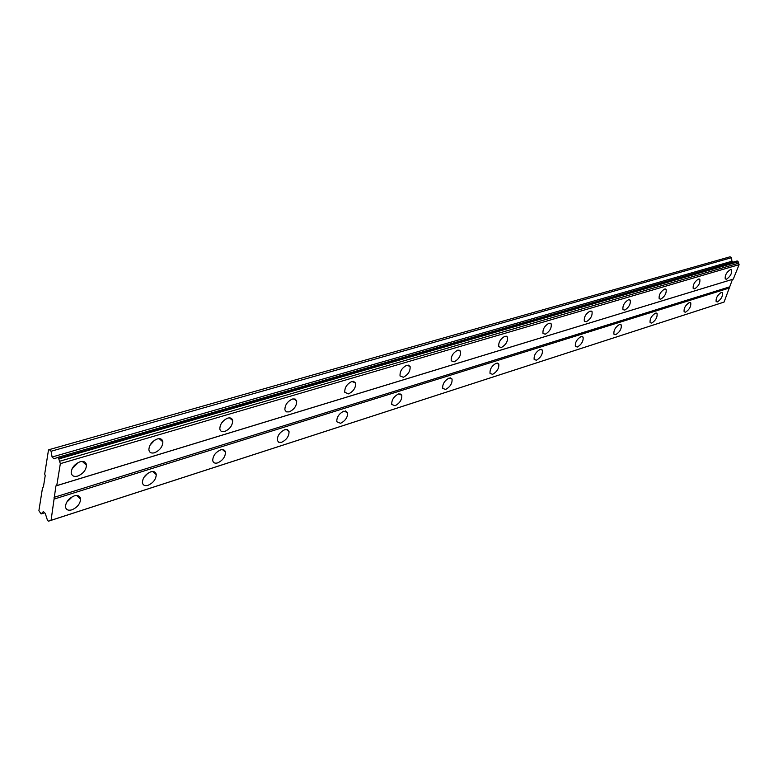 <?xml version="1.0" encoding="UTF-8"?>
<svg xmlns="http://www.w3.org/2000/svg" width="778" height="778" viewBox="0 0 778 778"><rect width="100%" height="100%" fill="white"/><g stroke="black" fill="none" stroke-linecap="round" stroke-linejoin="round"><path stroke-width="1.17" d="M726.506 279.205C730.318 276.56 732.01 273.457 731.573 269.908L730.328 269.635C726.516 272.261 724.824 275.363 725.242 278.932L726.506 279.205M77.664 476.087C83.032 473.831 85.979 470.243 86.514 465.332C86.105 462.054 83.975 460.868 80.115 461.753C74.766 463.951 71.79 467.52 71.197 472.45C71.576 475.815 73.735 477.021 77.664 476.087M72.101 468.735L78.461 462.395M154.521 452.767C159.811 450.433 162.592 446.805 162.874 441.885C162.369 439.162 160.511 438.179 157.292 438.948C152.021 441.233 149.211 444.841 148.87 449.781C149.366 452.582 151.253 453.574 154.521 452.767M149.998 445.201L154.627 440.202M224.764 431.45C229.957 429.038 232.583 425.391 232.661 420.509C232.097 418.253 230.473 417.455 227.779 418.117C222.605 420.49 219.95 424.117 219.824 429.018C220.378 431.343 222.031 432.15 224.764 431.45M221.38 423.339L224.015 420.276M289.212 411.893C294.288 409.413 296.788 405.766 296.681 400.962L295.193 399.065L292.421 399.017C287.345 401.467 284.836 405.095 284.894 409.918L286.401 411.863L289.212 411.893M348.544 393.892C353.513 391.344 355.877 387.716 355.634 383.009L351.909 381.444C346.949 383.953 344.576 387.57 344.771 392.297L348.544 393.892M403.354 377.262C408.197 374.665 410.444 371.077 410.103 366.487L406.845 365.213C402.012 367.77 399.746 371.359 400.048 375.969L403.354 377.262M454.128 361.858C458.845 359.222 460.994 355.672 460.586 351.209L457.727 350.178C453.01 352.784 450.851 356.324 451.23 360.807L454.128 361.858M501.314 347.533C505.895 344.878 507.956 341.377 507.499 337.059L504.98 336.213C500.4 338.848 498.328 342.339 498.766 346.687L501.314 347.533M545.271 334.2C549.715 331.516 551.699 328.083 551.213 323.901L548.996 323.21C544.542 325.865 542.558 329.298 543.015 333.499L545.271 334.2M586.311 321.742C590.628 319.058 592.544 315.693 592.039 311.638L590.084 311.074C585.766 313.738 583.85 317.103 584.327 321.168L586.311 321.742M624.734 310.091C628.916 307.407 630.764 304.101 630.268 300.182L628.527 299.715C624.335 302.379 622.488 305.676 622.964 309.615L624.734 310.091M660.765 299.151C664.82 296.476 666.61 293.248 666.124 289.455L664.577 289.066C660.512 291.721 658.723 294.95 659.19 298.762L660.765 299.151M694.628 288.881C698.556 286.216 700.288 283.046 699.83 279.38L698.44 279.059C694.511 281.704 692.77 284.865 693.217 288.55L694.628 288.881M717.442 301.903C721.196 299.277 722.879 296.233 722.48 292.761L721.206 292.489C717.452 295.095 715.76 298.139 716.149 301.631L717.442 301.903M71.877 509.843C77.158 507.548 80.076 504.018 80.62 499.252C80.231 496.053 78.121 494.934 74.27 495.887C68.999 498.134 66.062 501.654 65.459 506.429C65.829 509.707 67.968 510.854 71.877 509.843M66.636 502.316L72.432 496.665M148.005 485.326C153.198 482.953 155.95 479.394 156.261 474.638C155.785 471.954 153.927 471.03 150.699 471.857C145.525 474.181 142.753 477.721 142.384 482.496C142.851 485.248 144.727 486.192 148.005 485.326M143.833 477.507L147.81 473.316M217.655 462.891C222.751 460.459 225.357 456.881 225.474 452.164C224.939 449.927 223.315 449.169 220.602 449.888C215.525 452.271 212.9 455.83 212.725 460.566C213.26 462.871 214.903 463.639 217.655 462.891M214.874 454.226L216.352 452.543M281.626 442.283C286.615 439.794 289.085 436.225 289.037 431.576L287.559 429.699L284.767 429.709C279.788 432.16 277.308 435.719 277.308 440.387L278.796 442.303L281.626 442.283M340.589 423.29C345.451 420.752 347.795 417.202 347.62 412.641L343.876 411.124C339.014 413.633 336.65 417.173 336.786 421.744L340.589 423.29M395.098 405.737C399.843 403.15 402.08 399.629 401.798 395.185L398.511 393.95C393.765 396.498 391.519 400.009 391.762 404.472L395.098 405.737M445.638 389.457C450.268 386.831 452.397 383.36 452.047 379.032L449.159 378.02C444.539 380.617 442.39 384.079 442.701 388.426L445.638 389.457M492.639 374.315C497.132 371.67 499.184 368.247 498.786 364.046L496.228 363.219C491.735 365.835 489.673 369.258 490.052 373.479L492.639 374.315M536.45 360.204C540.827 357.54 542.791 354.175 542.363 350.11L540.107 349.429C535.741 352.064 533.757 355.42 534.165 359.514L536.45 360.204M577.402 347.007C581.643 344.353 583.539 341.046 583.092 337.098L581.088 336.543C576.848 339.179 574.942 342.485 575.37 346.443L577.402 347.007M615.738 334.657C619.862 332.002 621.69 328.763 621.243 324.941L619.463 324.475C615.349 327.12 613.511 330.358 613.939 334.19L615.738 334.657M651.731 323.074C655.718 320.419 657.498 317.239 657.06 313.544L655.475 313.155C651.478 315.79 649.698 318.97 650.116 322.685L651.731 323.074M685.564 312.173C689.434 309.527 691.165 306.415 690.747 302.837L689.318 302.516C685.447 305.141 683.716 308.244 684.125 311.842L685.564 312.173M48.499 449.937L44.696 474.026L45.212 475.621L43.403 487.009L42.596 487.31L38.9 510.699L41.108 513.947L43.373 511.564L45.25 513.412L47.439 520.21L48.44 521.202L51.076 520.307L55.919 485.929L56.745 485.618L60.344 463.649L58.651 458.407L57.611 457.425L54.022 458.855L52.087 457.026L51.076 451.259L49.325 449.596L48.499 449.937M57.611 457.425L737.155 260.961L738.04 261.476L739.1 264.656L733.304 279.088L732.468 279.37L724.065 302.068L49.88 520.706M721.683 302.856L48.44 521.202M49.325 449.596L730.036 256.798L731.544 257.683L731.894 261.262L733.284 262.079M60.344 463.649L739.1 264.656M733.304 279.088L56.745 485.618M55.919 485.929L732.468 279.37M729.443 286.917L54.052 497.346M54.567 498.941L729.764 287.889M724.065 302.068L51.076 520.307M44.647 512.819L41.108 513.947M51.076 451.259L731.544 257.683M731.894 261.262L52.087 457.026M57.271 457.688L56.123 458.018M59.575 461.276L738.623 263.217M58.817 458.932L738.147 261.797M721.673 302.866L48.703 521.104M58.651 458.407L738.04 261.476M731.009 269.577L731.573 269.908M82.312 461.412L86.514 465.332M159.198 438.656L162.874 441.885M229.481 417.864L232.661 420.509M293.967 398.803L296.681 400.962M353.319 381.249L355.634 383.009M408.139 365.047L410.103 366.487M458.913 350.032L460.586 351.209M506.079 336.086L507.499 337.059M550.007 323.103L551.213 323.901M591.017 310.976L592.039 311.638M629.383 299.627L630.268 300.182M665.365 288.988L666.124 289.455M699.179 278.991L699.83 279.38M721.916 292.421L722.48 292.761M76.701 495.508L80.62 499.252M152.809 471.526L156.261 474.638M222.459 449.596L225.474 452.164M286.44 429.456L289.037 431.576M345.393 410.901L347.62 412.641M399.892 393.756L401.798 395.185M450.423 377.855L452.047 379.032M497.395 363.073L498.786 364.046M541.177 349.303L542.363 350.11M582.07 336.427L583.092 337.098M620.377 324.377L621.243 324.941M656.311 313.067L657.06 313.544M690.096 302.438L690.747 302.837"/></g></svg>
